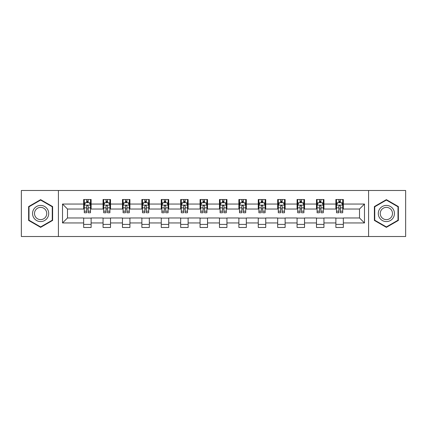<?xml version="1.0" encoding="UTF-8"?>
<svg xmlns="http://www.w3.org/2000/svg" width="427" height="427" viewBox="0 0 427 427"><rect width="100%" height="100%" fill="white"/><g stroke="black" fill="none" stroke-linecap="round" stroke-linejoin="round"><path stroke-width="0.64" d="M368.586 236.51L405.65 236.51L405.65 190.49L368.586 190.49L368.586 236.51L58.414 236.51L58.414 190.49L21.35 190.49L21.35 236.51L58.414 236.51M368.586 190.49L58.414 190.49M343.34 204.047L343.34 199.51L335.878 199.51L335.878 204.047L323.938 204.047L323.938 199.51L316.476 199.51L316.476 204.047L304.536 204.047L304.536 199.51L297.075 199.51L297.075 204.047L285.135 204.047L285.135 199.51L277.673 199.51L277.673 204.047L265.733 204.047L265.733 199.51L258.271 199.51L258.271 204.047L246.331 204.047L246.331 199.51L238.869 199.51L238.869 204.047L226.934 204.047L226.934 199.51L219.467 199.51L219.467 204.047L207.533 204.047L207.533 199.51L200.066 199.51L200.066 204.047L188.131 204.047L188.131 199.51L180.669 199.51L180.669 204.047L168.729 204.047L168.729 199.51L161.267 199.51L161.267 204.047L149.327 204.047L149.327 199.51L141.865 199.51L141.865 204.047L129.925 204.047L129.925 199.51L122.464 199.51L122.464 204.047L110.524 204.047L110.524 199.51L103.062 199.51L103.062 204.047L91.122 204.047L91.122 199.51L83.66 199.51L83.66 204.047L62.518 204.047L62.518 222.953L67.493 217.978L83.66 217.978L83.66 227.49L91.122 227.49L91.122 217.978L103.062 217.978L103.062 227.49L110.524 227.49L110.524 217.978L122.464 217.978L122.464 227.49L129.925 227.49L129.925 217.978L141.865 217.978L141.865 227.49L149.327 227.49L149.327 217.978L161.267 217.978L161.267 227.49L168.729 227.49L168.729 217.978L180.669 217.978L180.669 227.49L188.131 227.49L188.131 217.978L200.066 217.978L200.066 227.49L207.533 227.49L207.533 217.978L219.467 217.978L219.467 227.49L226.934 227.49L226.934 217.978L238.869 217.978L238.869 227.49L246.331 227.49L246.331 217.978L258.271 217.978L258.271 227.49L265.733 227.49L265.733 217.978L277.673 217.978L277.673 227.49L285.135 227.49L285.135 217.978L297.075 217.978L297.075 227.49L304.536 227.49L304.536 217.978L316.476 217.978L316.476 227.49L323.938 227.49L323.938 217.978L335.878 217.978L335.878 227.49L343.34 227.49L343.34 217.978L359.507 217.978L359.507 209.022L343.34 209.022L343.34 204.047L364.482 204.047L364.482 222.953L343.34 222.953M335.878 222.953L323.938 222.953M316.476 222.953L304.536 222.953M297.075 222.953L285.135 222.953M277.673 222.953L265.733 222.953M258.271 222.953L246.331 222.953M238.869 222.953L226.934 222.953M219.467 222.953L207.533 222.953M200.066 222.953L188.131 222.953M180.669 222.953L168.729 222.953M161.267 222.953L149.327 222.953M141.865 222.953L129.925 222.953M122.464 222.953L110.524 222.953M103.062 222.953L91.122 222.953M83.66 222.953L62.518 222.953M335.878 204.047L335.878 209.022L323.938 209.022L323.938 204.047M316.476 204.047L316.476 209.022L304.536 209.022L304.536 204.047M297.075 204.047L297.075 209.022L285.135 209.022L285.135 204.047M277.673 204.047L277.673 209.022L265.733 209.022L265.733 204.047M258.271 204.047L258.271 209.022L246.331 209.022L246.331 204.047M238.869 204.047L238.869 209.022L226.934 209.022L226.934 204.047M219.467 204.047L219.467 209.022L207.533 209.022L207.533 204.047M200.066 204.047L200.066 209.022L188.131 209.022L188.131 204.047M180.669 204.047L180.669 209.022L168.729 209.022L168.729 204.047M161.267 204.047L161.267 209.022L149.327 209.022L149.327 204.047M141.865 204.047L141.865 209.022L129.925 209.022L129.925 204.047M122.464 204.047L122.464 209.022L110.524 209.022L110.524 204.047M103.062 204.047L103.062 209.022L91.122 209.022L91.122 204.047M83.66 204.047L83.66 209.022L67.493 209.022L62.518 204.047M67.493 209.022L67.493 217.978M364.482 222.953L359.507 217.978M359.507 209.022L364.482 204.047M83.66 202.617L84.279 202.617M86.644 202.617L88.138 202.617M90.497 202.617L91.122 202.617M83.66 208.899L84.279 208.899M86.644 208.899L88.138 208.899M90.497 208.899L91.122 208.899M83.66 218.101L91.122 218.101M83.66 224.383L91.122 224.383M103.062 218.101L110.524 218.101M103.062 224.383L110.524 224.383M103.062 202.617L103.681 202.617M106.045 202.617L107.54 202.617M109.899 202.617L110.524 202.617M103.062 208.899L103.681 208.899M106.045 208.899L107.54 208.899M109.899 208.899L110.524 208.899M122.464 218.101L129.925 218.101M122.464 224.383L129.925 224.383M122.464 202.617L123.083 202.617M125.447 202.617L126.942 202.617M129.301 202.617L129.925 202.617M122.464 208.899L123.083 208.899M125.447 208.899L126.942 208.899M129.301 208.899L129.925 208.899M141.865 218.101L149.327 218.101M141.865 224.383L149.327 224.383M141.865 202.617L142.485 202.617M144.849 202.617L146.338 202.617M148.703 202.617L149.327 202.617M141.865 208.899L142.485 208.899M144.849 208.899L146.338 208.899M148.703 208.899L149.327 208.899M161.267 218.101L168.729 218.101M161.267 224.383L168.729 224.383M161.267 202.617L161.886 202.617M164.251 202.617L165.74 202.617M168.105 202.617L168.729 202.617M161.267 208.899L161.886 208.899M164.251 208.899L165.74 208.899M168.105 208.899L168.729 208.899M180.669 218.101L188.131 218.101M180.669 224.383L188.131 224.383M180.669 202.617L181.288 202.617M183.653 202.617L185.142 202.617M187.506 202.617L188.131 202.617M180.669 208.899L181.288 208.899M183.653 208.899L185.142 208.899M187.506 208.899L188.131 208.899M200.066 218.101L207.533 218.101M200.066 224.383L207.533 224.383M200.066 202.617L200.69 202.617M203.055 202.617L204.544 202.617M206.908 202.617L207.533 202.617M200.066 208.899L200.69 208.899M203.055 208.899L204.544 208.899M206.908 208.899L207.533 208.899M219.467 218.101L226.934 218.101M219.467 224.383L226.934 224.383M219.467 202.617L220.092 202.617M222.456 202.617L223.945 202.617M226.31 202.617L226.934 202.617M219.467 208.899L220.092 208.899M222.456 208.899L223.945 208.899M226.31 208.899L226.934 208.899M238.869 218.101L246.331 218.101M238.869 224.383L246.331 224.383M238.869 202.617L239.494 202.617M241.858 202.617L243.347 202.617M245.712 202.617L246.331 202.617M238.869 208.899L239.494 208.899M241.858 208.899L243.347 208.899M245.712 208.899L246.331 208.899M258.271 218.101L265.733 218.101M258.271 224.383L265.733 224.383M258.271 202.617L258.895 202.617M261.26 202.617L262.749 202.617M265.114 202.617L265.733 202.617M258.271 208.899L258.895 208.899M261.26 208.899L262.749 208.899M265.114 208.899L265.733 208.899M277.673 218.101L285.135 218.101M277.673 224.383L285.135 224.383M277.673 202.617L278.297 202.617M280.662 202.617L282.151 202.617M284.515 202.617L285.135 202.617M277.673 208.899L278.297 208.899M280.662 208.899L282.151 208.899M284.515 208.899L285.135 208.899M297.075 218.101L304.536 218.101M297.075 224.383L304.536 224.383M297.075 202.617L297.699 202.617M300.058 202.617L301.553 202.617M303.917 202.617L304.536 202.617M297.075 208.899L297.699 208.899M300.058 208.899L301.553 208.899M303.917 208.899L304.536 208.899M316.476 218.101L323.938 218.101M316.476 224.383L323.938 224.383M316.476 202.617L317.101 202.617M319.46 202.617L320.955 202.617M323.319 202.617L323.938 202.617M316.476 208.899L317.101 208.899M319.46 208.899L320.955 208.899M323.319 208.899L323.938 208.899M335.878 218.101L343.34 218.101M335.878 224.383L343.34 224.383M335.878 202.617L336.503 202.617M338.862 202.617L340.356 202.617M342.721 202.617L343.34 202.617M335.878 208.899L336.503 208.899M338.862 208.899L340.356 208.899M342.721 208.899L343.34 208.899M40.629 227.356L52.628 220.428L52.628 206.572L40.629 199.644L28.625 206.572L28.625 220.428L40.629 227.356M398.375 206.572L386.371 199.644L374.372 206.572L374.372 220.428L386.371 227.356L398.375 220.428L398.375 206.572M88.138 201.128L86.644 201.128M90.497 211.194L88.138 211.194L88.138 212.753L90.497 212.753L90.497 205.168L89.254 202.681L85.523 202.681L84.279 205.168L84.279 212.753L86.644 212.753L86.644 211.194L84.279 211.194M84.279 205.168L84.279 199.51M90.497 205.168L90.497 199.51M86.644 202.681L86.644 199.51M88.138 199.51L88.138 202.681M88.138 211.194L88.138 206.102C87.642 205.141 87.14 205.141 86.644 206.102L86.644 211.194M47.627 217.54A8.086 8.086 0 0 0 44.67 206.497A8.086 8.086 0 0 0 33.626 209.46A8.086 8.086 0 0 0 36.583 220.503A8.086 8.086 0 0 0 47.627 217.54M45.929 216.558A6.122 6.122 0 0 0 43.687 208.2A6.122 6.122 0 0 0 35.329 210.442A6.122 6.122 0 0 0 37.565 218.8A6.122 6.122 0 0 0 45.929 216.558M28.999 220.215L28.999 206.785L40.629 200.071L52.254 206.785L52.254 220.215L40.629 226.929L28.999 220.215M386.371 205.414A8.086 8.086 0 0 0 378.29 213.5A8.086 8.086 0 0 0 386.371 221.586A8.086 8.086 0 0 0 394.457 213.5A8.086 8.086 0 0 0 386.371 205.414M386.371 207.378A6.122 6.122 0 0 0 380.254 213.5A6.122 6.122 0 0 0 386.371 219.622A6.122 6.122 0 0 0 392.493 213.5A6.122 6.122 0 0 0 386.371 207.378M398.001 220.215L386.371 226.929L374.746 220.215L374.746 206.785L386.371 200.071L398.001 206.785L398.001 220.215M107.54 201.128L106.045 201.128M109.899 211.194L107.54 211.194L107.54 212.753L109.899 212.753L109.899 205.168L108.655 202.681L104.925 202.681L103.681 205.168L103.681 212.753L106.045 212.753L106.045 211.194L103.681 211.194M103.681 205.168L103.681 199.51M109.899 205.168L109.899 199.51M106.045 202.681L106.045 199.51M107.54 199.51L107.54 202.681M107.54 211.194L107.54 206.102C107.038 205.141 106.542 205.141 106.045 206.102L106.045 211.194M126.942 201.128L125.447 201.128M129.301 211.194L126.942 211.194L126.942 212.753L129.301 212.753L129.301 205.168L128.057 202.681L124.326 202.681L123.083 205.168L123.083 212.753L125.447 212.753L125.447 211.194L123.083 211.194M123.083 205.168L123.083 199.51M129.301 205.168L129.301 199.51M125.447 202.681L125.447 199.51M126.942 199.51L126.942 202.681M126.942 211.194L126.942 206.102C126.44 205.141 125.944 205.141 125.447 206.102L125.447 211.194M146.338 201.128L144.849 201.128M148.703 211.194L146.338 211.194L146.338 212.753L148.703 212.753L148.703 205.168L147.459 202.681L143.728 202.681L142.485 205.168L142.485 212.753L144.849 212.753L144.849 211.194L142.485 211.194M142.485 205.168L142.485 199.51M148.703 205.168L148.703 199.51M144.849 202.681L144.849 199.51M146.338 199.51L146.338 202.681M146.338 211.194L146.338 206.102C145.842 205.141 145.345 205.141 144.849 206.102L144.849 211.194M165.74 201.128L164.251 201.128M168.105 211.194L165.74 211.194L165.74 212.753L168.105 212.753L168.105 205.168L166.861 202.681L163.13 202.681L161.886 205.168L161.886 212.753L164.251 212.753L164.251 211.194L161.886 211.194M161.886 205.168L161.886 199.51M168.105 205.168L168.105 199.51M164.251 202.681L164.251 199.51M165.74 199.51L165.74 202.681M165.74 211.194L165.74 206.102C165.244 205.141 164.747 205.141 164.251 206.102L164.251 211.194M185.142 201.128L183.653 201.128M187.506 211.194L185.142 211.194L185.142 212.753L187.506 212.753L187.506 205.168L186.263 202.681L182.532 202.681L181.288 205.168L181.288 212.753L183.653 212.753L183.653 211.194L181.288 211.194M181.288 205.168L181.288 199.51M187.506 205.168L187.506 199.51M183.653 202.681L183.653 199.51M185.142 199.51L185.142 202.681M185.142 211.194L185.142 206.102C184.645 205.141 184.149 205.141 183.653 206.102L183.653 211.194M204.544 201.128L203.055 201.128M206.908 211.194L204.544 211.194L204.544 212.753L206.908 212.753L206.908 205.168L205.665 202.681L201.934 202.681L200.69 205.168L200.69 212.753L203.055 212.753L203.055 211.194L200.69 211.194M200.69 205.168L200.69 199.51M206.908 205.168L206.908 199.51M203.055 202.681L203.055 199.51M204.544 199.51L204.544 202.681M204.544 211.194L204.544 206.102C204.047 205.141 203.551 205.141 203.055 206.102L203.055 211.194M223.945 201.128L222.456 201.128M226.31 211.194L223.945 211.194L223.945 212.753L226.31 212.753L226.31 205.168L225.066 202.681L221.335 202.681L220.092 205.168L220.092 212.753L222.456 212.753L222.456 211.194L220.092 211.194M220.092 205.168L220.092 199.51M226.31 205.168L226.31 199.51M222.456 202.681L222.456 199.51M223.945 199.51L223.945 202.681M223.945 211.194L223.945 206.102C223.449 205.141 222.953 205.141 222.456 206.102L222.456 211.194M243.347 201.128L241.858 201.128M245.712 211.194L243.347 211.194L243.347 212.753L245.712 212.753L245.712 205.168L244.468 202.681L240.737 202.681L239.494 205.168L239.494 212.753L241.858 212.753L241.858 211.194L239.494 211.194M239.494 205.168L239.494 199.51M245.712 205.168L245.712 199.51M241.858 202.681L241.858 199.51M243.347 199.51L243.347 202.681M243.347 211.194L243.347 206.102C242.851 205.141 242.355 205.141 241.858 206.102L241.858 211.194M262.749 201.128L261.26 201.128M265.114 211.194L262.749 211.194L262.749 212.753L265.114 212.753L265.114 205.168L263.87 202.681L260.139 202.681L258.895 205.168L258.895 212.753L261.26 212.753L261.26 211.194L258.895 211.194M258.895 205.168L258.895 199.51M265.114 205.168L265.114 199.51M261.26 202.681L261.26 199.51M262.749 199.51L262.749 202.681M262.749 211.194L262.749 206.102C262.253 205.141 261.756 205.141 261.26 206.102L261.26 211.194M282.151 201.128L280.662 201.128M284.515 211.194L282.151 211.194L282.151 212.753L284.515 212.753L284.515 205.168L283.272 202.681L279.541 202.681L278.297 205.168L278.297 212.753L280.662 212.753L280.662 211.194L278.297 211.194M278.297 205.168L278.297 199.51M284.515 205.168L284.515 199.51M280.662 202.681L280.662 199.51M282.151 199.51L282.151 202.681M282.151 211.194L282.151 206.102C281.655 205.141 281.158 205.141 280.662 206.102L280.662 211.194M301.553 201.128L300.058 201.128M303.917 211.194L301.553 211.194L301.553 212.753L303.917 212.753L303.917 205.168L302.674 202.681L298.943 202.681L297.699 205.168L297.699 212.753L300.058 212.753L300.058 211.194L297.699 211.194M297.699 205.168L297.699 199.51M303.917 205.168L303.917 199.51M300.058 202.681L300.058 199.51M301.553 199.51L301.553 202.681M301.553 211.194L301.553 206.102C301.056 205.141 300.56 205.141 300.058 206.102L300.058 211.194M320.955 201.128L319.46 201.128M323.319 211.194L320.955 211.194L320.955 212.753L323.319 212.753L323.319 205.168L322.075 202.681L318.345 202.681L317.101 205.168L317.101 212.753L319.46 212.753L319.46 211.194L317.101 211.194M317.101 205.168L317.101 199.51M323.319 205.168L323.319 199.51M319.46 202.681L319.46 199.51M320.955 199.51L320.955 202.681M320.955 211.194L320.955 206.102C320.458 205.141 319.962 205.141 319.46 206.102L319.46 211.194M340.356 201.128L338.862 201.128M342.721 211.194L340.356 211.194L340.356 212.753L342.721 212.753L342.721 205.168L341.477 202.681L337.746 202.681L336.503 205.168L336.503 212.753L338.862 212.753L338.862 211.194L336.503 211.194M336.503 205.168L336.503 199.51M342.721 205.168L342.721 199.51M338.862 202.681L338.862 199.51M340.356 199.51L340.356 202.681M340.356 211.194L340.356 206.102C339.86 205.141 339.364 205.141 338.862 206.102L338.862 211.194M90.471 205.104L84.311 205.104M84.279 202.83L85.448 202.83M89.328 202.83L90.497 202.83M86.644 207.858L84.279 207.858M90.497 207.858L88.138 207.858M88.138 201.918L86.644 201.918M109.867 205.104L103.713 205.104M103.681 202.83L104.85 202.83M108.73 202.83L109.899 202.83M106.045 207.858L103.681 207.858M109.899 207.858L107.54 207.858M107.54 201.918L106.045 201.918M129.269 205.104L123.115 205.104M123.083 202.83L124.252 202.83M128.132 202.83L129.301 202.83M125.447 207.858L123.083 207.858M129.301 207.858L126.942 207.858M126.942 201.918L125.447 201.918M148.671 205.104L142.517 205.104M142.485 202.83L143.653 202.83M147.534 202.83L148.703 202.83M144.849 207.858L142.485 207.858M148.703 207.858L146.338 207.858M146.338 201.918L144.849 201.918M168.073 205.104L161.918 205.104M161.886 202.83L163.055 202.83M166.936 202.83L168.105 202.83M164.251 207.858L161.886 207.858M168.105 207.858L165.74 207.858M165.74 201.918L164.251 201.918M187.474 205.104L181.32 205.104M181.288 202.83L182.457 202.83M186.337 202.83L187.506 202.83M183.653 207.858L181.288 207.858M187.506 207.858L185.142 207.858M185.142 201.918L183.653 201.918M206.876 205.104L200.722 205.104M200.69 202.83L201.859 202.83M205.739 202.83L206.908 202.83M203.055 207.858L200.69 207.858M206.908 207.858L204.544 207.858M204.544 201.918L203.055 201.918M226.278 205.104L220.124 205.104M220.092 202.83L221.261 202.83M225.141 202.83L226.31 202.83M222.456 207.858L220.092 207.858M226.31 207.858L223.945 207.858M223.945 201.918L222.456 201.918M245.68 205.104L239.526 205.104M239.494 202.83L240.663 202.83M244.543 202.83L245.712 202.83M241.858 207.858L239.494 207.858M245.712 207.858L243.347 207.858M243.347 201.918L241.858 201.918M265.082 205.104L258.927 205.104M258.895 202.83L260.064 202.83M263.945 202.83L265.114 202.83M261.26 207.858L258.895 207.858M265.114 207.858L262.749 207.858M262.749 201.918L261.26 201.918M284.483 205.104L278.329 205.104M278.297 202.83L279.466 202.83M283.347 202.83L284.515 202.83M280.662 207.858L278.297 207.858M284.515 207.858L282.151 207.858M282.151 201.918L280.662 201.918M303.885 205.104L297.731 205.104M297.699 202.83L298.868 202.83M302.748 202.83L303.917 202.83M300.058 207.858L297.699 207.858M303.917 207.858L301.553 207.858M301.553 201.918L300.058 201.918M323.287 205.104L317.133 205.104M317.101 202.83L318.27 202.83M322.15 202.83L323.319 202.83M319.46 207.858L317.101 207.858M323.319 207.858L320.955 207.858M320.955 201.918L319.46 201.918M342.689 205.104L336.529 205.104M336.503 202.83L337.672 202.83M341.552 202.83L342.721 202.83M338.862 207.858L336.503 207.858M342.721 207.858L340.356 207.858M340.356 201.918L338.862 201.918"/></g></svg>
